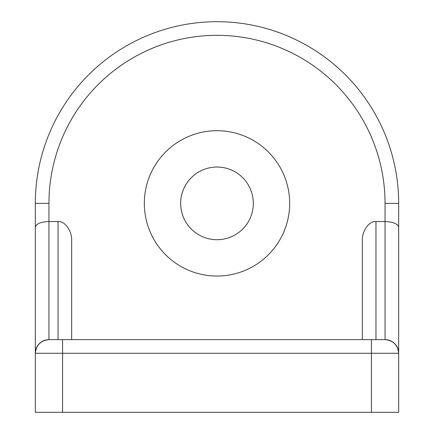 <?xml version="1.0" encoding="UTF-8"?>
<svg xmlns="http://www.w3.org/2000/svg" width="434" height="434" viewBox="0 0 434 434"><rect width="100%" height="100%" fill="white"/><g stroke="black" fill="none" stroke-linecap="round" stroke-linejoin="round"><path stroke-width="0.65" d="M35.328 203.372A181.672 181.672 0 0 1 217 21.7A181.672 181.672 0 0 1 398.672 203.372L398.672 412.3L35.328 412.3L35.328 203.372L48.95 203.372L48.95 221.541C40.736 221.899 36.19 223.781 35.328 227.188M180.663 203.372A36.337 36.337 0 0 1 217 167.041A36.337 36.337 0 0 1 253.337 203.372A36.337 36.337 0 0 1 217 239.709A36.337 36.337 0 0 1 180.663 203.372M289.668 203.372A72.668 72.668 0 0 0 217 130.705A72.668 72.668 0 0 0 144.332 203.372A72.668 72.668 0 0 0 217 276.046A72.668 72.668 0 0 0 289.668 203.372A45.418 45.418 0 0 1 289.668 203.367M398.672 227.188C397.81 223.781 393.264 221.899 385.05 221.541L375.963 221.541L375.963 339.632M371.423 412.3L371.423 353.254L62.577 353.254L62.577 339.632L58.037 339.632L58.037 221.541L48.95 221.541L48.95 339.632L385.05 339.632C393.264 340.495 397.81 345.041 398.672 353.254A13.628 13.628 0 0 0 385.05 339.632L385.05 203.372A168.05 168.05 0 0 0 217 35.328A168.05 168.05 0 0 0 48.95 203.372M58.037 221.541C64.775 220.678 72.272 231.279 71.659 240.81L71.659 339.632M362.341 339.632L362.341 240.81C361.728 231.279 369.226 220.678 375.963 221.541M35.328 353.254C36.19 345.041 40.736 340.495 48.95 339.632A13.628 13.628 0 0 0 35.328 353.254L62.577 353.254L62.577 412.3M217 21.7A181.672 181.672 0 0 1 398.672 203.372L385.05 203.372M385.05 339.632A13.628 13.628 0 0 1 398.672 353.254L371.423 353.254L371.423 339.632"/></g></svg>

